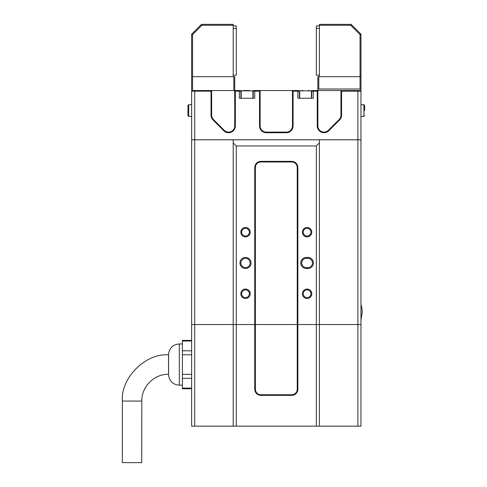 <?xml version="1.0" encoding="UTF-8"?>
<svg xmlns="http://www.w3.org/2000/svg" width="487" height="487" viewBox="0 0 487 487"><rect width="100%" height="100%" fill="white"/><g stroke="black" fill="none" stroke-linecap="round" stroke-linejoin="round"><path stroke-width="0.73" d="M249.636 90.545L243.22 90.545L249.636 90.545M244.474 90.545L248.309 90.545M301.721 90.545L302.975 90.545M309.391 90.545L308.137 90.545M191.665 139.812L191.635 91.166L192.249 90.545L211.644 90.545L211.644 115.182A6.161 6.161 0 0 0 213.452 119.534L224.227 130.309A6.161 6.161 0 0 0 234.74 125.956L234.74 90.545L211.644 90.545L211.029 91.166L194.715 91.166L194.715 139.781L357.896 139.781L357.896 91.166L341.576 91.166L341.576 115.182A6.775 6.775 0 0 1 339.597 119.966L328.816 130.747A6.775 6.775 0 0 1 317.256 125.956L317.256 91.166L311.406 91.166M311.71 98.246L311.71 91.166L312.331 90.545L317.871 90.545L317.871 125.956A6.161 6.161 0 0 0 328.384 130.309L339.159 119.534A6.161 6.161 0 0 0 340.961 115.182L340.961 90.545L360.362 90.545L360.977 91.166L360.946 139.812M299.706 91.166L297.855 91.166L297.855 98.246L313.251 98.246L313.251 90.545M253.21 91.166L253.21 98.246L253.21 91.166L253.83 90.545L260.137 90.545L260.137 125.956A6.161 6.161 0 0 0 266.298 132.111L286.313 132.111A6.161 6.161 0 0 0 292.468 125.956L292.468 90.545L297.855 90.545L297.855 91.166L293.083 91.166L293.083 125.956A6.775 6.775 0 0 1 286.313 132.732L266.298 132.732A6.775 6.775 0 0 1 259.522 125.956L259.522 91.166L252.905 91.166M241.205 91.166L239.354 91.166L239.354 98.246L254.75 98.246L254.75 90.545M233.815 90.545L233.815 76.69L234.74 76.69L234.74 90.545L239.354 90.545L239.354 91.166L235.355 91.166L235.355 125.956A6.775 6.775 0 0 1 223.789 130.747L213.014 119.966A6.775 6.775 0 0 1 211.029 115.182L211.029 91.166M239.354 90.545L240.28 90.545L240.895 91.166L240.895 98.246M293.083 91.166L292.468 90.545L260.137 90.545L259.522 91.166M297.855 90.545L298.781 90.545L299.395 91.166L299.395 98.246M341.576 91.166L340.961 90.545L317.871 90.545L317.871 76.69L360.051 76.69L360.051 34.583L350.743 25.275L319.411 25.275L319.411 24.35L351.121 24.35L360.977 34.206L360.977 76.69L360.051 76.69L360.977 76.69L360.977 91.166L357.896 91.166L357.641 90.545M191.635 139.781L194.727 139.812M194.964 90.545L194.715 91.166L191.635 91.166L191.635 76.69L192.56 76.69L192.56 90.545M319.411 139.812L319.411 324.549L360.977 324.549L360.977 426.155L357.896 426.155L357.896 324.549L316.331 324.549L316.331 145.966L236.28 145.966L236.28 324.549L233.2 324.549L233.2 139.812L360.977 139.812L360.977 324.549L357.896 324.549L357.896 139.781L360.977 139.781M234.74 90.545L235.355 91.166M317.256 91.166L317.871 90.545M233.815 76.69L192.56 76.69L233.2 76.69L233.2 25.275L201.868 25.275L192.56 34.583L192.56 76.69L191.635 76.69L191.635 34.206L201.484 24.35L233.2 24.35L233.2 25.275M192.249 90.545L191.635 90.545M187.939 115.638L187.939 105.478L188.706 104.711L188.706 116.411L187.939 115.638M319.411 75.15L316.331 75.15L316.331 25.89L319.411 25.89M319.411 25.275L319.411 76.69L360.051 76.69L360.051 89.005L360.977 89.005M351.121 24.35L350.743 25.275M360.977 34.206L360.051 34.583M318.796 76.69L318.796 89.005L360.051 89.005M318.796 89.005L317.871 89.005M364.672 110.561L364.672 105.478L364.672 110.561M233.2 75.15L236.28 75.15L236.28 25.89L233.2 25.89M191.635 34.206L192.56 34.583M201.484 24.35L201.868 25.275M168.539 354.877C145.704 352.838 120.344 378.216 122.395 401.051L141.796 401.069C141.413 386.775 154.245 373.925 168.539 374.272L168.539 354.877M141.796 401.069L141.729 462.65L122.328 462.632L122.395 401.051M191.635 388.748L182.394 388.748L182.394 340.401L191.635 340.401M179.319 385.205C173.202 384.687 169.622 381.4 168.581 375.349L168.581 353.799C169.622 347.748 173.195 344.461 179.319 343.944L179.319 385.205L182.394 385.205M191.635 324.549L191.635 139.812L194.715 139.812L194.715 324.549L191.635 324.549L194.715 324.549L194.715 426.155L191.635 426.155L191.635 324.549M251.055 262.968A5.54 5.54 0 0 1 242.745 267.771A5.54 5.54 0 0 1 242.745 258.171A5.54 5.54 0 0 1 251.055 262.968M307.863 257.428A5.54 5.54 0 0 1 313.409 262.968A5.54 5.54 0 0 1 307.863 268.514L306.323 268.514A5.54 5.54 0 0 1 300.783 262.968A5.54 5.54 0 0 1 306.323 257.428L307.863 257.428L307.863 258.353L306.323 258.353A4.62 4.62 0 0 0 301.709 262.968A4.62 4.62 0 0 0 306.323 267.588L307.863 267.588A4.62 4.62 0 0 0 312.484 262.968A4.62 4.62 0 0 0 307.863 258.353M254.75 167.522A6.161 6.161 0 0 1 260.91 161.361L291.701 161.361A6.161 6.161 0 0 1 297.855 167.522L297.855 324.549L297.24 324.549L297.24 167.522A5.54 5.54 0 0 0 291.701 161.982L260.91 161.982A5.54 5.54 0 0 0 255.371 167.522L254.75 167.522L254.75 324.549L236.28 324.549L236.28 426.155L194.715 426.155M357.896 426.155L316.331 426.155L316.331 324.549L194.715 324.549L233.2 324.549L233.2 426.155M245.515 236.877A4.693 4.693 0 0 0 249.581 229.834A4.693 4.693 0 0 0 241.449 229.834A4.693 4.693 0 0 0 245.515 236.877M307.096 236.877A4.693 4.693 0 0 0 311.163 229.834A4.693 4.693 0 0 0 303.03 229.834A4.693 4.693 0 0 0 307.096 236.877M307.096 298.452A4.693 4.693 0 0 0 311.163 291.409A4.693 4.693 0 0 0 303.03 291.409A4.693 4.693 0 0 0 307.096 298.452M245.515 298.452A4.693 4.693 0 0 0 249.581 291.409A4.693 4.693 0 0 0 241.449 291.409A4.693 4.693 0 0 0 245.515 298.452M233.2 139.812L194.715 139.812M245.515 297.606A3.847 3.847 0 0 0 248.851 291.835A3.847 3.847 0 0 0 242.179 291.835A3.847 3.847 0 0 0 245.515 297.606M307.096 297.606A3.847 3.847 0 0 0 310.426 291.835A3.847 3.847 0 0 0 303.76 291.835A3.847 3.847 0 0 0 307.096 297.606M307.096 236.031A3.847 3.847 0 0 0 310.426 230.254A3.847 3.847 0 0 0 303.76 230.254A3.847 3.847 0 0 0 307.096 236.031M245.515 236.031A3.847 3.847 0 0 0 248.851 230.254A3.847 3.847 0 0 0 242.179 230.254A3.847 3.847 0 0 0 245.515 236.031M316.331 145.966L319.411 142.892M233.2 142.892L236.28 145.966M360.977 264.264L360.977 261.671M191.635 261.671L191.635 264.264M255.371 167.522L255.371 324.549L297.24 324.549L297.24 389.204L297.855 389.204L297.855 324.549L319.411 324.549L319.411 426.155M245.515 258.353A4.62 4.62 0 0 0 240.895 262.968A4.62 4.62 0 0 0 245.515 267.588A4.62 4.62 0 0 0 250.135 262.968A4.62 4.62 0 0 0 245.515 258.353M316.331 426.155L236.28 426.155M297.855 389.204A6.161 6.161 0 0 1 291.701 395.365L260.91 395.365A6.161 6.161 0 0 1 254.75 389.204L254.75 324.549L255.371 324.549L255.371 389.204A5.54 5.54 0 0 0 260.91 394.75L291.701 394.75A5.54 5.54 0 0 0 297.24 389.204M360.977 319.929L362.206 312.234A24.673 24.673 0 0 0 360.977 304.533M252.905 98.246L252.905 90.856L241.205 90.856L241.205 98.246M311.406 98.246L311.406 90.856L299.706 90.856L299.706 98.246M317.871 125.956L317.256 125.956M328.384 130.309L328.816 130.747M339.159 119.534L339.597 119.966M340.961 115.182L341.576 115.182M260.137 125.956L259.522 125.956M266.298 132.111L266.298 132.732M286.313 132.111L286.313 132.732M292.468 125.956L293.083 125.956M235.355 125.956L234.74 125.956M223.789 130.747L224.227 130.309M213.014 119.966L213.452 119.534M211.029 115.182L211.644 115.182M319.411 28.356L316.331 28.356M360.977 116.411L363.899 116.411L363.899 104.711L364.672 105.478M233.2 28.356L236.28 28.356M191.635 354.798L182.394 354.798M182.394 374.351L191.635 374.351M191.635 341.022L182.394 341.022M182.394 350.798L191.635 350.798M191.635 378.35L182.394 378.35M182.394 388.127L191.635 388.127M297.24 167.522L297.855 167.522M291.701 161.982L291.701 161.361M260.91 161.982L260.91 161.361M306.323 258.353L306.323 257.428M307.863 268.514L307.863 267.588M306.323 267.588L306.323 268.514M255.371 389.204L254.75 389.204M260.91 394.75L260.91 395.365M291.701 394.75L291.701 395.365M241.205 90.856L241.509 90.545M252.905 90.856L252.595 90.545M299.706 90.856L300.01 90.545M311.406 90.856L311.096 90.545M191.635 104.711L188.706 104.711M191.635 116.411L188.706 116.411M363.899 116.411L364.672 115.638M360.977 104.711L363.899 104.711M179.319 343.944L182.394 343.944"/></g></svg>
